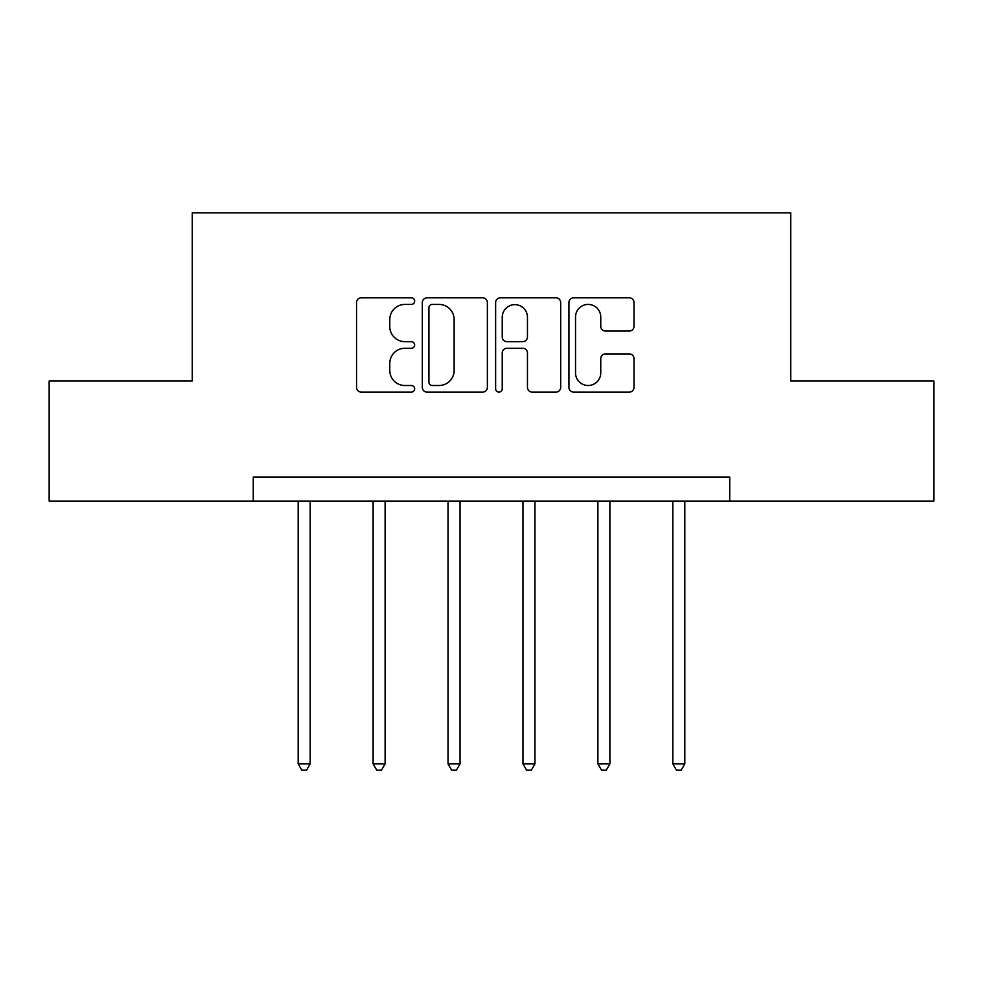 <?xml version="1.0" encoding="UTF-8"?>
<svg xmlns="http://www.w3.org/2000/svg" width="983" height="983" viewBox="0 0 983 983"><rect width="100%" height="100%" fill="white"/><g stroke="black" fill="none" stroke-linecap="round" stroke-linejoin="round"><path stroke-width="1.47" d="M414.654 301.117A3.305 3.305 0 0 0 411.361 297.824L361.265 297.824A4.718 4.718 0 0 0 356.546 302.531L356.546 387.388A4.718 4.718 0 0 0 361.265 392.106L411.361 392.106A3.305 3.305 0 0 0 414.654 388.801A3.305 3.305 0 0 0 411.361 385.508L404.873 385.508A15.089 15.089 0 0 1 389.784 370.419L389.784 363.354A15.089 15.089 0 0 1 404.873 348.265L411.361 348.265A3.305 3.305 0 0 0 414.654 344.959A3.305 3.305 0 0 0 411.361 341.666L404.873 341.666A15.089 15.089 0 0 1 389.784 326.577L389.784 319.5A15.089 15.089 0 0 1 404.873 304.423L411.361 304.423A3.305 3.305 0 0 0 414.654 301.117M629.28 331.05A4.718 4.718 0 0 0 633.998 326.344L633.998 302.531A4.718 4.718 0 0 0 629.28 297.824L573.654 297.824A4.718 4.718 0 0 0 568.936 302.531L568.936 387.388A4.718 4.718 0 0 0 573.654 392.106L629.28 392.106A4.718 4.718 0 0 0 633.998 387.388L633.998 358.635A4.718 4.718 0 0 0 629.28 353.917L605.467 353.917A4.718 4.718 0 0 0 600.76 358.635L600.76 372.901A12.607 12.607 0 0 1 588.141 385.508A12.607 12.607 0 0 1 575.534 372.901L575.534 317.03A12.607 12.607 0 0 1 588.141 304.423A12.607 12.607 0 0 1 600.76 317.03L600.76 326.344A4.718 4.718 0 0 0 605.467 331.05L629.28 331.05M253.27 501.06L49.15 501.06L49.15 380.986L192.275 380.986L192.275 212.881L790.725 212.881L790.725 380.986L933.85 380.986L933.85 501.06L729.73 501.06L729.73 477.038L253.27 477.038L253.27 501.06L729.73 501.06M487.371 302.531A4.718 4.718 0 0 0 482.665 297.824L427.027 297.824A4.718 4.718 0 0 0 422.321 302.531L422.321 387.388A4.718 4.718 0 0 0 427.027 392.106L482.665 392.106A4.718 4.718 0 0 0 487.371 387.388L487.371 302.531M500.335 297.824L555.973 297.824A4.718 4.718 0 0 1 560.679 302.531L560.679 387.388A4.718 4.718 0 0 1 555.973 392.106L532.159 392.106A4.718 4.718 0 0 1 527.453 387.388L527.453 352.983A4.718 4.718 0 0 0 522.735 348.265L506.945 348.265A4.718 4.718 0 0 0 502.227 352.983L502.227 388.801A3.305 3.305 0 0 1 498.922 392.106A3.305 3.305 0 0 1 495.629 388.801L495.629 302.531A4.718 4.718 0 0 1 500.335 297.824M432.213 304.423A3.305 3.305 0 0 0 428.92 307.716L428.92 382.203A3.305 3.305 0 0 0 432.213 385.508L439.057 385.508A15.089 15.089 0 0 0 454.134 370.419L454.134 319.5A15.089 15.089 0 0 0 439.057 304.423L432.213 304.423M527.453 317.263A12.607 12.607 0 0 0 514.834 304.656A12.607 12.607 0 0 0 502.227 317.263L502.227 336.948A4.718 4.718 0 0 0 506.945 341.666L522.735 341.666A4.718 4.718 0 0 0 527.453 336.948L527.453 317.263M298.181 501.06L298.181 763.877L310.186 763.877L310.186 501.06M310.186 763.877L306.585 770.119L301.781 770.119L298.181 763.877M373.11 501.06L373.11 763.877L385.115 763.877L385.115 501.06M385.115 763.877L381.515 770.119L376.71 770.119L373.11 763.877M448.039 501.06L448.039 763.877L460.044 763.877L460.044 501.06M460.044 763.877L456.444 770.119L451.639 770.119L448.039 763.877M522.956 501.06L522.956 763.877L534.961 763.877L534.961 501.06M534.961 763.877L531.361 770.119L526.556 770.119L522.956 763.877M597.885 501.06L597.885 763.877L609.89 763.877L609.89 501.06M609.89 763.877L606.29 770.119L601.485 770.119L597.885 763.877M672.814 501.06L672.814 763.877L684.819 763.877L684.819 501.06M684.819 763.877L681.219 770.119L676.415 770.119L672.814 763.877"/></g></svg>
